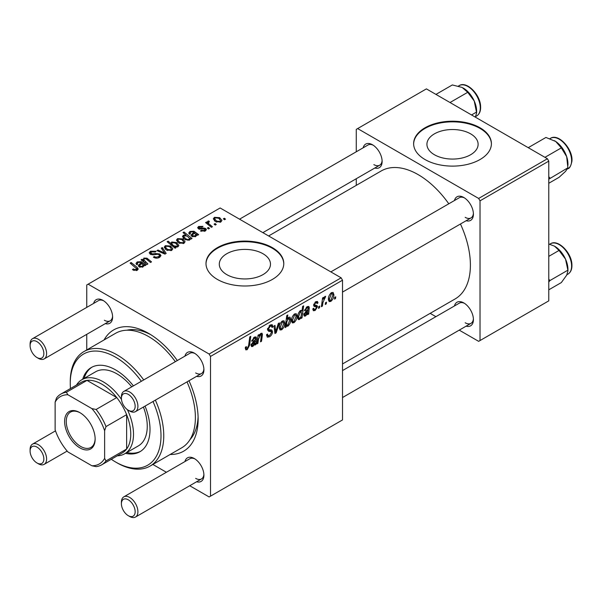 <?xml version="1.0" encoding="UTF-8"?>
<svg xmlns="http://www.w3.org/2000/svg" width="602" height="602" viewBox="0 0 602 602"><rect width="100%" height="100%" fill="white"/><g stroke="black" fill="none" stroke-linecap="round" stroke-linejoin="round"><path stroke-width="0.9" d="M470.621 133.847A25.593 14.772 0 0 0 442.726 130.649A25.593 14.772 0 0 0 426.931 144.299A25.593 14.772 0 0 0 434.426 154.744A25.593 14.772 0 0 0 462.313 157.95A25.593 14.772 0 0 0 478.116 144.299A25.593 14.772 0 0 0 470.621 133.847M480.027 127.782A38.889 22.455 0 0 0 437.639 122.921A38.889 22.455 0 0 0 413.627 143.66A38.889 22.455 0 0 0 425.02 159.538A38.889 22.455 0 0 0 467.408 164.406A38.889 22.455 0 0 0 491.413 143.66A38.889 22.455 0 0 0 480.027 127.782M491.413 143.983A38.889 22.455 0 0 0 480.027 128.422A38.889 22.455 0 0 0 437.895 123.493A38.889 22.455 0 0 0 413.634 143.983M226.788 274.625A25.593 14.772 180 0 1 219.294 264.173A25.593 14.772 180 0 1 235.096 250.522A25.593 14.772 180 0 1 262.984 253.728A25.593 14.772 180 0 1 270.479 264.173A25.593 14.772 180 0 1 254.684 277.823A25.593 14.772 180 0 1 226.788 274.625M272.39 247.663A38.889 22.455 0 0 0 230.002 242.794A38.889 22.455 0 0 0 205.997 263.541A38.889 22.455 0 0 0 217.382 279.418A38.889 22.455 0 0 0 259.771 284.287A38.889 22.455 0 0 0 283.783 263.541A38.889 22.455 0 0 0 272.39 247.663M283.775 263.857A38.889 22.455 0 0 0 272.39 248.295A38.889 22.455 0 0 0 230.257 243.366A38.889 22.455 0 0 0 205.997 263.857M454.457 200.519A13.613 7.856 60 0 1 463.796 197.486L463.796 197.486A13.613 7.856 60 0 1 473.42 214.161A13.613 7.856 60 0 1 466.129 220.731M464.511 197.93A11.671 6.735 -120 0 0 459.341 197.704L330.852 271.886M363.156 147.806A13.613 7.856 60 0 1 372.495 144.773L372.495 144.773A13.613 7.856 60 0 1 382.119 161.449A13.613 7.856 60 0 1 374.82 168.018M373.21 145.217A11.671 6.735 -120 0 0 368.033 144.992L239.543 219.173M454.457 305.951A13.613 7.856 60 0 1 463.796 302.919L463.796 302.919A13.613 7.856 60 0 1 473.42 319.594A13.613 7.856 60 0 1 466.129 326.164M464.511 303.363A11.671 6.735 -120 0 0 459.341 303.137L342.515 370.584M93.641 303.408A13.613 7.856 60 0 1 102.98 300.375L102.98 300.375A13.613 7.856 60 0 1 112.604 317.051A13.613 7.856 60 0 1 105.305 323.62M103.695 300.819A11.671 6.735 -120 0 0 98.517 300.594L32.516 338.7A11.671 6.735 60 0 1 38.347 339.28A11.671 6.735 60 0 1 45.97 349.559A11.671 6.735 60 0 1 44.187 358.912A11.671 6.735 60 0 1 38.347 358.333L36.978 357.535A9.722 5.614 -120 0 0 43.848 353.57A9.722 5.614 -120 0 0 36.978 341.658A9.722 5.614 -120 0 0 30.1 345.631A9.722 5.614 -120 0 0 36.978 357.535L38.347 358.333M184.942 356.128A13.613 7.856 60 0 1 194.28 353.088L194.28 353.088A13.613 7.856 60 0 1 203.912 369.763A13.613 7.856 60 0 1 196.613 376.333M194.995 353.532A11.671 6.735 -120 0 0 189.826 353.306L123.824 391.413A11.671 6.735 60 0 1 129.656 391.992A11.671 6.735 60 0 1 137.279 402.271A11.671 6.735 60 0 1 135.488 411.625A11.671 6.735 60 0 1 129.656 411.046L128.279 410.248A9.722 5.614 -120 0 0 135.157 406.282A9.722 5.614 -120 0 0 128.279 394.37A9.722 5.614 -120 0 0 121.408 398.343A9.722 5.614 -120 0 0 128.279 410.248L129.656 411.046M184.942 461.553A13.613 7.856 60 0 1 194.28 458.521L194.28 458.521A13.613 7.856 60 0 1 203.912 475.196A13.613 7.856 60 0 1 196.613 481.766M194.995 458.965A11.671 6.735 -120 0 0 189.826 458.739L123.824 496.846A11.671 6.735 60 0 1 129.656 497.425A11.671 6.735 60 0 1 137.279 507.704A11.671 6.735 60 0 1 135.488 517.05A11.671 6.735 60 0 1 129.656 516.478L128.279 515.681A9.722 5.614 -120 0 0 135.157 511.715A9.722 5.614 -120 0 0 128.279 499.803A9.722 5.614 -120 0 0 121.408 503.776A9.722 5.614 -120 0 0 128.279 515.681L129.656 516.478M104.071 339.949A70.005 40.417 60 0 1 148.634 333.403L148.634 333.403A70.005 40.417 60 0 1 177.312 360.53M150.741 334.674A64.173 37.053 -120 0 0 126.781 330.22M342.515 363.954L455.097 298.961A73.895 42.667 -120 0 0 460.462 224.004M448.799 203.792A73.895 42.667 -120 0 0 418.149 174.625A73.895 42.667 -120 0 0 381.201 170.968L268.62 235.961M341.138 277.831L342.515 280.208L210.512 356.429L209.135 354.044L341.138 277.831L220.136 207.968L86.756 284.972L86.756 307.389M86.756 334.336L86.756 349.943M210.512 356.429L210.512 496.153L209.135 496.943L189.728 485.739M166.393 472.269L152.87 464.466M316.306 306.824L314.139 306.433L313.642 305.244L315.741 301.737L317.442 301.459L318.014 302.874L317.013 303.596L316.637 302.633L315.689 302.776L314.643 304.492L314.741 305.086L317.013 305.56L317.517 306.742L315.155 310.444L313.394 310.73L312.762 308.939L313.762 308.216L314.191 309.541L315.2 309.405L316.517 307.404L313.642 305.274L316.155 306.734M313.725 304.499L315.561 305.334M308.269 308.262L306.997 307.788L305.387 310.308L304.386 310.737L307.088 306.727L308.788 306.448L309.293 307.569L308.668 314.041L307.637 314.643L307.539 313.695L305.545 315.99L304.311 316.125L303.762 314.688L306.433 310.572L308.134 309.3L307.998 307.599L306.802 306.907M297.012 315.922C297.072 318.601 296.033 320.866 293.896 322.717L292.286 322.898L291.511 320.874C291.421 318.104 292.474 315.779 294.679 313.89L296.237 313.725L297.012 315.922L295.808 315.23M247.234 349.657L245.797 349.882L245.353 347.279L246.353 346.556L246.263 347.58L247.294 348.325L248.611 345.473L249.762 336.939L250.778 336.352L249.589 345.187L247.234 349.657L245.262 348.528M245.3 347.678L247.294 348.325M286.251 325.524L286.025 327.119L285.137 327.631L286.763 315.576L287.779 314.989L287.192 319.21L288.84 317.262L290.029 317.164L290.766 319.421C290.849 321.972 289.908 324.222 287.937 326.156L286.808 326.292L285.483 325.08M279.351 322.883L276.175 332.808L274.948 333.508L273.985 325.983L274.994 325.404L275.701 331.83L278.274 323.507L279.351 322.883M266.513 334.817L267.77 335.54L269.561 335.472L271.51 332.477L271.254 331.657L268.642 331.273L267.514 329.497L270.208 324.99L272.194 324.689L273.015 326.833L272.014 327.526L271.532 326.118L270.17 326.307L268.515 328.85L268.891 329.625L271.841 329.994L272.51 331.8C272.33 333.982 271.329 335.653 269.493 336.804L267.311 337.195L266.513 334.765L267.514 334.05L267.973 335.743L266.513 334.9M267.551 328.865L268.891 329.625M335.75 296.824L335.517 298.547L334.516 299.119L334.727 297.411L335.75 296.824M342.515 280.208L342.515 419.94L210.512 496.153M284.761 322.996C284.821 325.674 283.783 327.94 281.646 329.791L280.035 329.971L279.26 327.947C279.17 325.178 280.223 322.853 282.428 320.964L283.986 320.798L284.761 322.996L283.557 322.296M255.519 338.715L254.247 338.249L252.637 340.762L251.636 341.199L254.337 337.188L256.038 336.902L256.542 338.031L255.918 344.502L254.887 345.096L254.781 344.148L252.795 346.443L251.561 346.579L251.011 345.149L253.683 341.025L255.376 339.761L255.24 338.053L254.044 337.368M258.446 339.287L257.897 343.358L256.888 343.938L258.07 335.171L259.086 334.592L258.883 336.059L260.967 333.357L261.99 333.23L262.442 334.471L261.524 341.266L260.515 341.846L261.426 335.088L260.651 334.554L258.446 339.287L257.581 338.783M261.426 335.088L260.034 334.193M302.023 317.879L301.015 318.466L301.188 317.239L299.487 319.489L298.389 319.579L297.636 317.269C297.546 314.748 298.464 312.521 300.406 310.587L301.978 311.016L302.64 306.41L303.656 305.824L302.023 317.879L301.173 317.382M301.504 310.474L301.978 311.016L300.887 310.391M333.892 294.634C333.952 297.305 332.914 299.57 330.769 301.429L329.159 301.61L328.391 299.578C328.293 296.816 329.354 294.491 331.559 292.602L333.109 292.437L333.892 294.634L332.68 293.934M326.495 302.159L326.269 303.882L325.268 304.462L325.471 302.753L326.495 302.159M322.92 302.588L322.409 306.109L321.393 306.696L322.582 297.93L323.59 297.343L323.334 299.164L324.96 296.41L325.644 296.312L322.92 302.588L322.017 302.069M319.745 306.057L319.519 307.78L318.518 308.359L318.721 306.651L319.745 306.057M209.511 228.391L208.51 228.971L207.344 228.053L208.367 227.466L209.511 228.391M216.261 224.493L215.26 225.073L214.094 224.155L215.117 223.568L216.261 224.493M200.511 230.995L201.256 230.273L204.447 230.453L204.688 229.069L198.502 228.82L197.644 227.684L198.607 226.457L203.009 226.375L202.137 227.022L199.435 226.992L199.345 228.158L203.83 228.007L205.606 228.451L206.411 229.588L205.274 230.98L200.511 230.995M205.109 231.07L204.688 229.069M198.969 229.046L198.969 227.609L199.345 229.159M190.209 239.348L190.209 238.407L189.607 240.032L184.912 239.453L182.489 236.556L183.271 235.314L186.003 235.073L183.008 232.575L184.024 231.996L192.023 238.49L191.007 239.077L190.209 238.407L190.285 238.904M159.613 257.347C157.483 258.446 155.406 258.393 153.375 257.182L154.255 256.542L155.933 257.212L158.552 256.655L159.522 255.466L158.898 254.601L157.792 254.262L153.548 254.819L150.312 254.262L149.183 252.795L150.447 251.23L156.053 251.215L155.354 251.975L151.538 251.899L150.688 252.908L152.487 253.931L155.211 253.51L159.801 253.969L160.99 255.572L159.613 257.347M171.766 250.327L166.596 250.093L164.188 247.211L165.302 245.691L170.562 246.03L172.819 248.776L171.766 250.327M143.05 261.441L143.833 258.077L147.008 258.213L151.516 261.87L150.508 262.457L146.015 258.815L144.39 258.77L143.727 259.801L147.896 263.969L146.88 264.549L141.064 259.823L142.08 259.244L143.05 260.034L143.005 259.522M133.26 270.11L132.47 269.553L133.351 268.898L134.095 269.44L136.285 269.508L136.759 268.876L130.13 263.104L131.146 262.517L137.008 267.28L138.242 269.011L137.346 270.2L133.26 270.11M209.135 354.044L88.125 284.182M144.879 265.708L143.908 265.264L142.915 266.987L139.115 266.852L138.167 265.625L140.996 262.893L140.304 262.337L137.993 262.464L137.309 263.345L137.753 264.188L136.631 264.692L136.007 263.413L137.203 261.908L141.244 261.697L145.91 265.113L144.879 265.708M176.017 247.731L175.129 248.242L167.138 241.741L168.146 241.161L170.923 243.434L171.713 241.989L176.461 242.508L178.862 245.413L178.057 246.7L174.971 246.865L176.017 247.731M166.167 253.419L164.948 254.119L156.979 250.635L157.987 250.056L164.617 253.066L161.268 248.159L162.344 247.535L166.167 253.419M184.016 243.253L178.847 243.02L176.439 240.138L177.552 238.618L182.812 238.956L185.07 241.703L184.016 243.253M197.629 235.247L196.658 234.803L195.665 236.526L191.865 236.39L190.917 235.171L193.746 232.44L193.054 231.883L190.744 232.011L190.059 232.891L190.51 233.734L189.382 234.238L188.765 232.959L189.961 231.454L193.994 231.236L198.668 234.652L197.629 235.247M220.889 221.965L215.719 221.732L213.311 218.85L214.425 217.33L219.685 217.668L221.942 220.415L220.889 221.965M208.736 221.912C208.224 222.958 208.683 223.929 210.113 224.809L212.401 226.721L211.392 227.308L205.575 222.582L206.584 221.995L207.78 222.981L207.412 221.867L208.766 220.889L209.458 221.747L208.375 222.529L208.375 224.855M225.509 219.158L224.508 219.73L223.342 218.819L224.365 218.225L225.509 219.158M189.961 439.656A64.173 37.053 -120 0 0 198.088 416.682M547.406 158.747L548.776 161.125L480.027 200.82L478.65 198.442L547.406 158.747L426.397 88.885L356.271 129.37L356.271 151.787M356.271 178.726L356.271 185.356M480.027 200.82L480.027 340.551L478.65 341.342L459.243 330.137M435.901 316.667L430.167 313.349M480.027 340.551L548.776 300.857L548.776 161.125M478.65 198.442L357.641 128.58M465.173 217.337A11.671 6.735 -120 0 0 471.005 217.916A11.671 6.735 -120 0 0 473.398 213.319M373.872 164.624A11.671 6.735 -120 0 0 379.704 165.196A11.671 6.735 -120 0 0 382.089 160.606M465.173 322.77A11.671 6.735 -120 0 0 471.005 323.342A11.671 6.735 -120 0 0 473.398 318.751M188.983 380.742A70.005 40.417 60 0 1 198.133 419.142A70.005 40.417 60 0 1 170.185 454.465M195.658 478.372A11.671 6.735 -120 0 0 201.489 478.944A11.671 6.735 -120 0 0 203.882 474.353M195.658 372.939A11.671 6.735 -120 0 0 201.489 373.518A11.671 6.735 -120 0 0 203.882 368.921M104.357 320.226A11.671 6.735 -120 0 0 110.189 320.806A11.671 6.735 -120 0 0 112.582 316.208M133.351 270.163L133.351 268.898M134.095 270.494L134.095 269.44M136.285 270.622L136.285 269.508M131.146 263.932L131.146 262.517M137.008 270.373L137.008 267.28M140.996 264.15L140.996 262.893M137.203 264.436L137.203 261.908M141.244 263.962L141.244 261.697M142.373 264.105L142.373 262.532M144.871 265.7L144.871 264.639M142.35 266.295L143.035 265.279L141.703 263.503L139.581 265.565L140.108 266.272L142.35 266.295L142.35 267.235M140.108 267.265L140.108 266.272M142.08 260.651L142.08 259.244M143.833 259.312L143.833 258.077M147.008 259.56L147.008 258.213M168.146 242.568L168.146 241.161M170.923 244.818L170.923 243.434M171.713 245.458L171.713 241.989M176.461 243.802L176.461 242.508M174.971 248.114L174.971 246.865M172.631 244.841L174.001 245.894L177.093 246.241L177.582 245.473L175.475 243.095L172.262 242.681L171.803 243.434L172.631 244.841L172.631 246.203M177.093 247.038L177.093 246.241M174.001 247.317L174.001 245.894M165.302 249.175L165.302 245.691M170.562 247.347L170.562 246.03M166.129 246.218L165.505 247.166L167.484 249.454L170.893 249.822L171.472 248.919L169.553 246.609L166.129 246.218M167.484 250.515L167.484 249.454M170.893 250.695L170.893 249.822M157.987 251.079L157.987 250.056M164.617 253.976L164.617 253.066M162.344 249.777L162.344 247.535M154.255 257.626L154.255 256.542M154.556 257.754L154.556 256.723M155.933 258.115L155.933 257.212M158.552 257.837L158.552 256.655M150.447 254.337L150.447 251.23M151.252 254.661L151.252 253.653M152.487 254.849L152.487 253.931M159.801 257.227L159.801 253.969M177.552 242.109L177.552 238.618M182.812 240.273L182.812 238.956M178.38 239.144L177.756 240.093L179.735 242.38L183.143 242.749L183.723 241.846L181.804 239.536L178.38 239.144M179.735 243.449L179.735 242.38M183.143 243.622L183.143 242.749M183.271 238.174L183.271 235.314M186.003 235.638L186.003 235.073M184.024 233.418L184.024 231.996M184.212 235.781L183.768 236.496L185.702 238.746L187.832 239.536L189.058 239.333L189.352 238.166L187.214 236.135L184.212 235.781M185.702 239.859L185.702 238.746M189.472 240.1L189.352 238.166M189.058 240.258L189.058 239.333M187.832 240.386L187.832 239.536M185.988 239.98L185.988 238.919M193.746 233.696L193.746 232.44M189.961 233.982L189.961 231.454M193.994 233.501L193.994 231.236M195.123 233.644L195.123 232.079M197.622 235.247L197.622 234.186M195.108 235.841L195.785 234.825L194.454 233.042L192.331 235.111L192.866 235.818L195.108 235.841L195.108 236.782M192.866 236.812L192.866 235.818M201.256 231.349L201.256 230.273M204.447 231.364L204.447 230.453M198.607 228.88L198.607 226.457M200.014 229.264L200.014 228.421M203.83 228.835L203.83 228.007M205.606 230.769L205.606 228.451M214.425 220.814L214.425 217.33M219.685 218.985L219.685 217.668M215.26 217.856L214.628 218.804L216.615 221.092L220.023 221.453L220.595 220.558L218.684 218.24L215.26 217.856M216.615 222.153L216.615 221.092M220.023 222.334L220.023 221.453M215.117 224.96L215.117 223.568M206.584 223.402L206.584 221.995M207.78 224.373L207.78 222.981M207.833 224.418L207.833 221.137M208.766 221.897L208.766 220.889M208.367 228.858L208.367 227.466M224.365 219.617L224.365 218.225M334.652 298.043L335.517 298.547M266.52 335.088L269.493 336.804M270.23 324.975L273.022 326.585M270.02 325.103L273.015 326.833M269.192 325.742L270.17 326.307M267.649 328.353L268.515 328.85M267.559 328.858L268.733 329.535M267.544 328.933L272.51 331.8M274.753 331.988L276.175 332.808M274.655 331.228L275.701 331.83M279.283 328.429L281.646 329.791M282.383 322.002L280.261 327.24L280.788 328.85L281.653 328.775L283.76 323.567L283.233 321.935L281.623 321.558M279.336 326.705L280.261 327.24M285.265 326.683L286.025 327.119M286.341 318.721L287.192 319.21M289.554 318.721L290.766 319.421M285.521 324.771L287.937 326.156M286.83 321.814L286.605 323.786L287.094 325.268L287.854 325.193L289.765 320.016L288.516 318.466L286.83 321.814L285.988 321.325M287.914 318.112L289.253 318.39L288.192 317.781M285.724 323.282L286.605 323.786M245.526 347.151L246.263 347.58M248.716 344.683L249.589 345.187M254.345 343.9L254.781 344.148M251.019 345.42L252.795 346.443M253.48 337.805L254.247 338.249M251.884 340.326L252.637 340.762M254.729 336.985L256.542 338.031M255.489 339.099L256.377 339.611M254.781 342.899L255.805 343.494M254.473 343.667L255.918 344.502M253.111 345.255L255.21 340.867L252.012 344.57L252.321 345.367L253.111 345.255M254.526 340.476L255.21 340.867M251.162 344.073L252.012 344.57M257.031 342.854L257.897 343.358M258.017 335.555L258.883 336.059M260.749 333.5L262.442 334.471M260.666 340.77L261.524 341.266M291.534 321.355L293.896 322.717M294.634 314.929L292.512 320.174L293.039 321.777L293.904 321.701L296.011 316.494L295.484 314.861L293.874 314.485M291.586 319.632L292.512 320.174M300.804 317.013L301.188 317.239M297.742 318.481L299.487 319.489M300.029 310.858L301.158 311.505L300.466 311.565L298.645 316.441L299.028 318.24L299.811 318.292L300.97 316.622L301.662 312.957L299.736 311.136M297.727 315.915L298.645 316.441M297.644 317.442L299.811 318.292M297.689 316.231L298.637 316.78M307.103 313.439L307.539 313.695M303.777 314.966L305.545 315.99M306.237 307.344L306.997 307.788M304.635 309.872L305.387 310.308M307.487 306.523L309.293 307.569M308.239 308.645L309.135 309.157M307.532 312.446L308.555 313.04M307.223 313.206L308.668 314.041M305.861 314.801L307.961 310.414L304.762 314.109L305.079 314.906L305.861 314.801M307.276 310.015L307.961 310.414M303.912 313.619L304.762 314.109M315.892 301.647L318.014 302.874M314.936 302.339L315.689 302.776M313.853 304.04L314.643 304.492M314.869 305.206L317.517 306.742M312.762 309.067L315.155 310.444M328.414 300.067L330.769 301.429M331.514 293.641L329.392 298.878L329.919 300.488L330.776 300.413L332.891 295.206L332.364 293.573L330.754 293.197M328.466 298.344L329.392 298.878M325.396 303.385L326.269 303.882M321.543 305.613L322.409 306.109M322.476 298.667L323.334 299.164M324.222 297.215L325.246 297.802M324.079 297.456L324.741 297.839M318.646 307.283L319.519 307.78M133.396 385.89A48.619 28.068 -120 0 0 115.629 369.921A48.619 28.068 -120 0 0 91.323 367.513A48.619 28.068 -120 0 0 82.692 379.23M92.016 367.137A48.619 28.068 -120 0 0 84.069 378.44M111.295 459.273A64.173 37.053 -120 0 0 115.629 462.012A64.173 37.053 -120 0 0 155.79 457.189A64.173 37.053 -120 0 0 153.013 401.504M141.35 381.292A64.173 37.053 -120 0 0 115.629 357.219A64.173 37.053 -120 0 0 70.253 383.421A64.173 37.053 -120 0 0 70.457 388.538M117.006 462.81L115.629 462.012L117.006 462.81A66.115 38.174 60 0 0 150.064 466.083L181.691 447.82A66.115 38.174 -120 0 0 187.004 381.879M70.253 383.421L70.253 381.834A66.115 38.174 60 0 1 83.949 351.56A66.115 38.174 60 0 1 117.006 354.841A66.115 38.174 60 0 1 143.712 379.93M155.376 400.142A66.115 38.174 60 0 1 150.064 466.083M175.34 361.674A66.115 38.174 -120 0 0 148.634 336.578A66.115 38.174 -120 0 0 115.569 333.305L83.949 351.56M76.462 385.077A42.78 24.697 60 0 1 81.864 379.712L95.613 371.773A42.78 24.697 60 0 1 117.006 373.895A42.78 24.697 60 0 1 131.748 386.838M143.419 407.042A42.78 24.697 60 0 1 138.392 445.871L124.644 453.81A42.78 24.697 60 0 1 117.3 455.812M125.472 453.336A48.619 28.068 -120 0 0 139.935 451.718A48.619 28.068 -120 0 0 145.059 406.094M126.849 452.538A48.619 28.068 -120 0 0 140.612 451.304M548.776 179.193L567.882 167.823L565.526 171.389L559.032 177.349L548.776 183.271M550.025 178.139L548.776 176.71M544.953 157.333L561.335 147.881L566.678 156.655L567.882 167.823M528.232 147.678L545.931 137.452L555.706 141.47L561.335 147.881M567.942 165.332L567.942 163.932A18.933 10.926 -120 0 0 566.678 156.655A18.933 10.926 -120 0 0 555.706 141.47A18.933 10.926 -120 0 0 554.555 140.748A18.933 10.926 -120 0 0 554.457 140.695M476.633 112.83L476.633 111.219A18.933 10.926 -120 0 0 476.581 109.865A18.933 10.926 -120 0 0 474.226 100.978L476.633 112.83L475.369 117.044M471.547 114.952L476.573 112.047M450.025 102.521L467.724 92.302L474.226 100.978A18.933 10.926 -120 0 0 463.247 88.035A18.933 10.926 -120 0 0 463.179 87.997M435.953 94.401L452.328 84.95L462.095 87.425L467.724 92.302M548.776 281.999L550.025 280.502L548.776 279.298M548.776 289.818L561.335 282.571L566.678 275.182L567.942 270.975L567.882 270.185L550.025 280.502M548.776 256.369L559.032 250.447L565.526 259.123L567.882 270.185M548.776 243.991L554.502 246.15L559.032 250.447M567.942 270.975L567.942 269.365A18.933 10.926 -120 0 0 565.526 259.123A18.933 10.926 -120 0 0 554.555 246.18A18.933 10.926 -120 0 0 554.487 246.143M121.408 398.343L121.408 396.756A11.671 6.735 60 0 1 123.824 391.413M121.408 503.776L121.408 502.188A11.671 6.735 60 0 1 123.824 496.846M30.1 345.631L30.1 344.043A11.671 6.735 60 0 1 32.516 338.7M38.347 463.758L36.978 462.968A9.722 5.614 -120 0 0 43.848 458.995A9.722 5.614 -120 0 0 36.978 447.09A9.722 5.614 -120 0 0 30.1 451.056A9.722 5.614 -120 0 0 36.978 462.968L38.347 463.758A11.671 6.735 60 0 0 44.187 464.338A11.671 6.735 60 0 0 45.97 454.992A11.671 6.735 60 0 0 38.347 444.705A11.671 6.735 60 0 0 32.516 444.133A11.671 6.735 60 0 0 30.1 449.468L30.1 451.056M64.617 421.445A21.589 12.461 60 0 1 79.878 412.633A21.589 12.461 60 0 1 95.139 439.069A21.589 12.461 60 0 1 79.878 447.88A21.589 12.461 60 0 1 64.617 421.445M80.299 412.882A20.415 11.792 -120 0 0 70.494 412.099A20.415 11.792 -120 0 0 66.265 421.445A20.415 11.792 -120 0 0 75.175 441.996A20.415 11.792 -120 0 0 90.91 447.467A20.415 11.792 -120 0 0 95.139 438.587M127.413 409.691A42.78 24.697 60 0 1 133.509 434.23A42.78 24.697 60 0 1 124.644 453.81M104.628 458.393L106.005 460.929A40.838 23.576 60 0 1 101.67 464.834L122.296 452.922A40.838 23.576 -120 0 0 126.631 449.024A40.838 23.576 -120 0 0 130.754 434.23A40.838 23.576 -120 0 0 126.631 414.673A40.838 23.576 -120 0 0 116.75 397.561L87.004 380.389A40.838 23.576 -120 0 0 81.458 382.187L60.832 394.099A40.838 23.576 60 0 1 66.378 392.293L67.891 394.754A38.889 22.455 -120 0 0 55.128 402.128L55.128 429.813A38.889 22.455 -120 0 0 67.891 451.921L91.865 465.76A38.889 22.455 -120 0 0 104.628 458.393L104.628 430.708A38.889 22.455 -120 0 0 91.865 408.6L67.891 394.754M91.865 408.6L96.124 409.473L116.75 397.561A40.838 23.576 -120 0 0 87.004 380.389L66.378 392.293M106.005 460.929L126.631 449.024L126.631 414.673L106.005 426.577L104.628 430.708M81.864 379.712A42.78 24.697 60 0 1 121.461 399.374M55.128 402.128L56.498 397.997A40.838 23.576 60 0 1 60.832 394.099M101.67 464.834A40.838 23.576 60 0 1 96.124 466.633L91.865 465.76M96.124 409.473A40.838 23.576 60 0 1 106.005 426.577M139.551 267.07L139.551 264.022M143.72 266.197L143.72 263.759M148.054 260.425L148.054 258.995M145.195 263.179L145.195 261.772M173.745 247.113L173.745 245.744M162.352 252.983L162.352 251.99M155.211 254.571L155.211 253.51M192.301 236.616L192.301 233.561M196.47 235.736L196.47 233.305M201.459 229.144L201.459 228.308M210.113 226.269L210.113 224.809M267.559 330.062L269.846 331.378M274.361 328.91L275.498 329.565M285.762 322.996L286.605 323.485M255.135 341.349L255.993 341.838M253.133 341.402L253.961 341.876M261.403 335.434L262.284 335.939M307.885 310.888L308.743 311.385M305.884 310.941L306.711 311.422M313.672 305.643L315.35 306.614M550.476 138.347C558.43 132.861 573.382 149.499 571.9 161.389C570.831 166.069 569.53 168.492 567.979 168.665A17.503 10.106 -120 0 0 571.561 161.855A17.503 10.106 -120 0 0 564.45 143.569A17.503 10.106 -120 0 0 550.476 138.347L549.935 138.663M459.175 85.634C466.467 80.676 480.17 94.326 480.592 106.208C480.87 110.873 479.561 114.124 476.671 115.953A17.503 10.106 -120 0 0 480.253 106.682A17.503 10.106 -120 0 0 472.164 89.818A17.503 10.106 -120 0 0 459.175 85.634L458.393 86.086M571.561 264.827A17.503 10.106 -120 0 0 563.464 247.956A17.503 10.106 -120 0 0 550.476 243.78C557.776 238.821 571.479 252.471 571.9 264.353C572.178 269.019 570.869 272.27 567.979 274.098A17.503 10.106 -120 0 0 571.561 264.827M571.561 263.962A16.337 9.429 60 0 1 571.599 265.595M136.759 268.876L136.759 270.479M137.309 263.345L137.309 264.391M143.035 265.279L143.035 266.912M139.581 265.565L139.581 267.085M143.727 259.801L143.727 261.99M171.803 243.434L171.803 245.541M177.582 245.473L177.582 246.918M165.505 247.166L165.505 249.356M171.472 248.919L171.472 250.485M159.522 255.466L159.522 257.393M150.688 252.908L150.688 254.458M177.756 240.093L177.756 242.282M183.723 241.846L183.723 243.411M183.768 236.496L183.768 238.655M190.059 232.891L190.059 233.937M195.785 234.825L195.785 236.451M192.331 235.111L192.331 236.624M214.628 218.804L214.628 220.987M220.595 220.558L220.595 222.123M271.532 326.118L269.907 325.178M283.233 321.935L282.022 321.235M280.788 328.85L279.26 327.97M287.094 325.268L285.574 324.388M252.321 345.367L251.042 344.63M261.193 334.471L260.267 333.937M295.484 314.861L294.273 314.161M293.039 321.777L291.511 320.904M299.164 318.353L297.644 317.472M305.079 314.906L303.799 314.169M314.191 309.541L312.935 308.818M316.637 302.633L315.425 301.933M314.846 305.199L313.71 304.544M332.364 293.573L331.145 292.865M329.919 300.488L328.391 299.608M567.979 168.665L567.393 169.004M476.671 115.953L475.618 116.562M550.476 243.78L549.701 244.231M567.979 274.098L566.918 274.708M471.005 217.916L342.515 292.098M201.489 373.518L135.488 411.625M135.488 517.05L201.489 478.944M342.515 397.531L471.005 323.342M44.187 358.912L110.189 320.806M262.878 232.643L379.704 165.196M55.489 430.866L32.516 444.133M67.161 451.071L44.187 464.338"/></g></svg>
